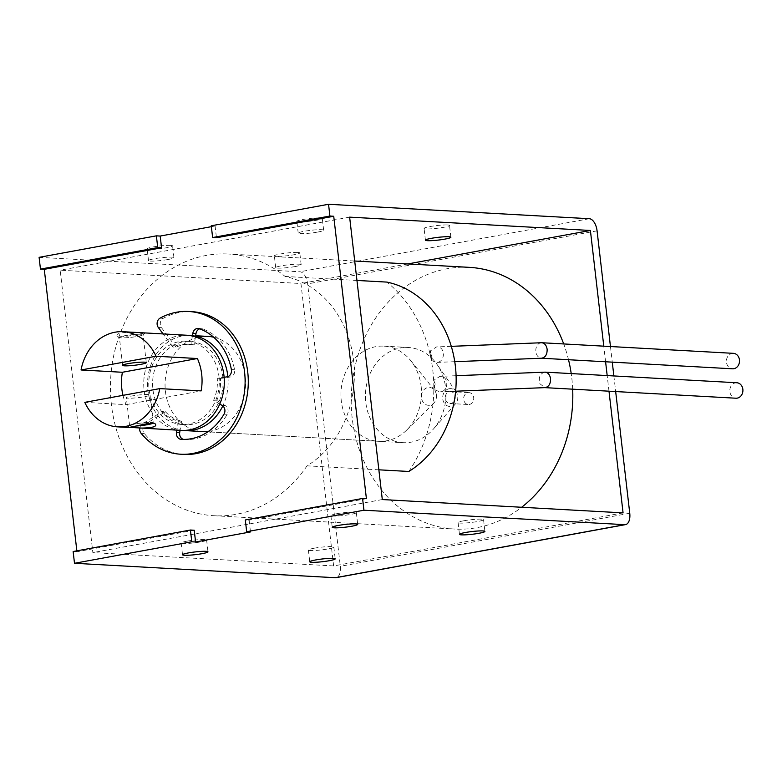 <?xml version="1.0" encoding="UTF-8"?>
<svg xmlns="http://www.w3.org/2000/svg" width="782" height="782" viewBox="0 0 782 782"><rect width="100%" height="100%" fill="white"/><g stroke="black" fill="none" stroke-linecap="round" stroke-linejoin="round"><path stroke-width="0.59" stroke-dasharray="3.91 2.93" d="M408.83 471.468A131.053 110.741 -86.8 0 0 386.924 282.097M435.075 389.974L439.895 391.85C449.015 391.86 449.103 375.604 439.973 376.347L433.951 380.208L435.075 389.974A7.742 4.438 -92.3 0 1 434.098 387.98L433.756 380.883C435.496 383.2 435.603 385.565 434.098 387.98M431.674 360.561L436.493 362.428C445.613 362.437 445.701 346.191 436.571 346.925L430.54 350.786L431.674 360.561A7.742 4.438 -92.3 0 1 431.341 360.023L430.071 353.181C432.143 355.663 432.573 357.941 431.341 360.023M194.229 530.235L76.959 551.73L76.851 550.841M73.137 551.515L76.959 551.73M366.406 498.672L249.126 520.167L245.313 519.962M297.805 252.42A12.805 1.369 -6.6 0 1 299.799 252.918A12.805 1.369 -6.6 0 1 287.238 255.743A12.805 1.369 -6.6 0 1 274.355 255.861A12.805 1.369 -6.6 0 1 283.446 253.485A12.805 1.369 -6.6 0 1 297.805 252.42M447.519 224.981A12.805 1.369 -6.6 0 1 449.513 225.47A12.805 1.369 -6.6 0 1 436.952 228.305A12.805 1.369 -6.6 0 1 424.069 228.422A12.805 1.369 -6.6 0 1 433.16 226.047A12.805 1.369 -6.6 0 1 447.519 224.981M320.297 217.934A12.805 1.369 -6.6 0 1 322.292 218.432A12.805 1.369 -6.6 0 1 309.731 221.267A12.805 1.369 -6.6 0 1 296.847 221.374A12.805 1.369 -6.6 0 1 305.928 218.999A12.805 1.369 -6.6 0 1 320.297 217.934M170.584 245.382A12.805 1.369 -6.6 0 1 172.578 245.88A12.805 1.369 -6.6 0 1 160.017 248.705A12.805 1.369 -6.6 0 1 147.133 248.823A12.805 1.369 -6.6 0 1 156.214 246.447A12.805 1.369 -6.6 0 1 170.584 245.382M211.375 226.672L215.089 225.988L211.267 225.783M39.1 257.337L299.907 271.774A11.916 6.246 -100.4 0 1 307.629 283.895L340.307 566.305A11.916 6.246 -100.4 0 1 336.094 577.673M469.249 267.346A131.053 110.741 -86.8 0 0 351.441 392.075A131.053 110.741 -86.8 0 0 454.772 529.052A131.053 110.741 -86.8 0 0 476.991 527.635A131.053 110.741 -86.8 0 0 521.653 507.264M572.678 389.182A131.053 110.741 -86.8 0 0 571.212 373.591M568.514 359.72A131.053 110.741 -86.8 0 0 563.705 343.943M333.621 565.933L300.953 283.524L60.185 270.201L92.853 552.61L333.621 565.933L623.068 512.875M608.992 391.186L607.184 375.575M605.591 361.773L603.782 346.162M407.754 263.945L300.953 283.524M295.273 266.535A12.805 1.369 173.4 0 0 301.158 264.687A12.805 1.369 173.4 0 0 299.164 264.189A12.805 1.369 173.4 0 0 284.804 265.254A12.805 1.369 173.4 0 0 275.714 267.63A12.805 1.369 173.4 0 0 282.39 268.06A12.805 1.369 173.4 0 0 295.273 266.535M317.766 232.049A12.805 1.369 173.4 0 0 323.65 230.201A12.805 1.369 173.4 0 0 321.656 229.703A12.805 1.369 173.4 0 0 307.297 230.768A12.805 1.369 173.4 0 0 298.206 233.144A12.805 1.369 173.4 0 0 304.882 233.574A12.805 1.369 173.4 0 0 317.766 232.049M168.052 259.497A12.805 1.369 173.4 0 0 173.936 257.64A12.805 1.369 173.4 0 0 171.942 257.151A12.805 1.369 173.4 0 0 157.583 258.216A12.805 1.369 173.4 0 0 148.492 260.592A12.805 1.369 173.4 0 0 155.168 261.022A12.805 1.369 173.4 0 0 168.052 259.497M349.632 217.142L60.185 270.201M378.859 469.816L307.052 465.837A101.269 85.57 -86.8 0 0 353.601 360.61A101.269 85.57 -86.8 0 0 285.147 276.466A131.053 110.741 93.2 0 0 228.481 254.023L354.705 261.012M307.052 465.837A131.053 110.741 93.2 0 1 214.004 515.729A131.053 110.741 93.2 0 1 110.673 378.752A131.053 110.741 93.2 0 1 228.481 254.023M382.3 499.551L92.853 552.61M468.007 392.681A5.953 5.034 93.2 0 1 469.014 392.623A5.953 5.034 93.2 0 1 473.716 398.849A5.953 5.034 93.2 0 1 468.359 404.519A5.953 5.034 93.2 0 1 463.658 398.888A5.953 5.034 93.2 0 1 468.007 392.681M610.459 346.534L612.267 362.144M613.87 375.947L615.669 391.557M213.642 337.208A47.653 40.273 93.2 0 1 245.548 386.22A47.653 40.273 93.2 0 1 208.432 431.41M403.082 442.671A47.653 40.273 93.2 0 1 365.448 397.647A47.653 40.273 93.2 0 1 400.267 348.019A47.653 40.273 93.2 0 1 408.351 347.501A47.653 40.273 93.2 0 1 437.001 364.383A47.653 40.273 93.2 0 1 433.423 429.044A47.653 40.273 93.2 0 1 403.082 442.671L202.704 431.576A47.653 40.273 93.2 0 1 165.07 386.552A47.653 40.273 93.2 0 1 199.889 336.925M249.126 520.167L250.484 531.936M215.089 225.988L216.448 237.757M314.276 548.192A12.805 1.369 -6.6 0 1 331.842 546.598A12.805 1.369 -6.6 0 1 333.836 547.097A12.805 1.369 -6.6 0 1 321.275 549.922A12.805 1.369 -6.6 0 1 308.391 550.039A12.805 1.369 -6.6 0 1 314.276 548.192M463.99 520.744A12.805 1.369 -6.6 0 1 481.556 519.16A12.805 1.369 -6.6 0 1 483.55 519.649A12.805 1.369 -6.6 0 1 470.989 522.484A12.805 1.369 -6.6 0 1 458.105 522.601A12.805 1.369 -6.6 0 1 463.99 520.744M336.768 513.706A12.805 1.369 -6.6 0 1 354.334 512.112A12.805 1.369 -6.6 0 1 356.328 512.611A12.805 1.369 -6.6 0 1 343.767 515.446A12.805 1.369 -6.6 0 1 330.884 515.553A12.805 1.369 -6.6 0 1 336.768 513.706M187.054 541.144A12.805 1.369 -6.6 0 1 204.62 539.56A12.805 1.369 -6.6 0 1 206.614 540.059A12.805 1.369 -6.6 0 1 194.053 542.884A12.805 1.369 -6.6 0 1 181.17 543.001A12.805 1.369 -6.6 0 1 187.054 541.144M356.954 280.445L285.147 276.466M449.22 388.722A8.934 7.546 93.2 0 1 456.111 391.792A8.934 7.546 93.2 0 1 455.437 403.913A8.934 7.546 93.2 0 1 443.433 401.557A8.934 7.546 93.2 0 1 449.22 388.722M449.562 391.665A5.953 5.034 93.2 0 1 450.569 391.596A5.953 5.034 93.2 0 1 455.271 397.823A5.953 5.034 93.2 0 1 449.914 403.492A5.953 5.034 93.2 0 1 445.212 397.872A5.953 5.034 93.2 0 1 449.562 391.665M433.951 380.208A7.742 4.438 -92.3 0 0 433.756 380.883M544.741 372.144C539.971 373.601 538.358 377.462 539.912 383.737L544.829 387.637M736.791 382.75A7.742 6.539 -86.8 0 0 735.481 382.838A7.742 6.539 -86.8 0 0 730.603 394.284A7.742 6.539 -86.8 0 0 735.94 398.214M430.54 350.786A7.742 4.438 -92.3 0 0 430.071 353.181M541.339 342.721C538.475 343.103 536.657 345.165 535.885 348.938C535.582 354.236 537.361 357.325 541.222 358.205L541.418 358.224M733.389 353.337A7.742 6.539 -86.8 0 0 732.079 353.415A7.742 6.539 -86.8 0 0 726.576 359.485A7.742 6.539 -86.8 0 0 732.538 368.801M181.395 430.393A47.653 40.273 93.2 0 1 143.82 380.59A47.653 40.273 93.2 0 1 186.663 335.234M122.979 395.35A47.653 40.273 -86.8 0 0 126.146 404.636L84.798 402.349M136.449 426.004A11.681 1.251 -6.6 0 1 131.64 426.092A11.681 1.251 -6.6 0 1 129.998 425.388L127.378 427.402M132.637 332.242C119.92 332.34 114.934 333.816 117.652 336.671L119.812 337.091L128.678 336.006L145.266 332.946M436.415 394.998A8.934 7.546 93.2 0 1 433.736 403.16A8.934 7.546 93.2 0 1 423.199 402.31A8.934 7.546 93.2 0 1 423.893 389.827A8.934 7.546 93.2 0 1 434.46 390.15A8.934 7.546 93.2 0 1 436.415 394.998M421.146 386.406A47.653 40.273 93.2 0 1 406.836 429.924A47.653 40.273 93.2 0 1 378.596 441.312A47.653 40.273 93.2 0 1 341.02 391.499A47.653 40.273 93.2 0 1 383.854 346.143A47.653 40.273 93.2 0 1 410.677 360.58A47.653 40.273 93.2 0 1 421.146 386.406M227.875 376.641A47.653 40.273 93.2 0 1 222.811 405.926M183.311 430.452A47.653 40.273 93.2 0 1 147.71 379.671A47.653 40.273 93.2 0 1 190.476 335.449A47.653 40.273 93.2 0 1 195.578 336.113M222.782 376.621A41.7 35.239 93.2 0 1 185.539 424.665A41.7 35.239 93.2 0 1 152.666 381.078A41.7 35.239 93.2 0 1 190.153 341.392A41.7 35.239 93.2 0 1 222.782 376.621M218.96 376.416A41.7 35.239 93.2 0 1 181.727 424.45A41.7 35.239 93.2 0 1 148.844 380.863A41.7 35.239 93.2 0 1 186.331 341.177A41.7 35.239 93.2 0 1 218.96 376.416M148.179 394.529A11.916 1.271 173.4 0 0 134.807 395.516A11.916 1.271 173.4 0 0 126.361 397.725A11.916 1.271 173.4 0 0 132.569 398.126A11.916 1.271 173.4 0 0 144.553 396.709A11.916 1.271 173.4 0 0 150.027 394.988A11.916 1.271 173.4 0 0 148.179 394.529M126.146 404.636L201.13 390.892M129.998 425.388A11.681 1.251 -6.6 0 1 141.288 423.062A11.681 1.251 -6.6 0 1 152.803 422.749A11.681 1.251 -6.6 0 1 152.793 423.248M147.788 424.655A11.916 1.271 -6.6 0 1 135.804 426.073A11.916 1.271 -6.6 0 1 129.597 425.672A11.916 1.271 -6.6 0 1 141.278 423.042A11.916 1.271 -6.6 0 1 153.262 422.935A11.916 1.271 -6.6 0 1 147.788 424.655M121.239 337.873A11.916 1.271 -6.6 0 1 119.382 337.413A11.916 1.271 -6.6 0 1 131.073 334.784A11.916 1.271 -6.6 0 1 143.047 334.676A11.916 1.271 -6.6 0 1 137.573 336.397A11.916 1.271 -6.6 0 1 121.239 337.873M121.435 337.844A11.681 1.251 -6.6 0 1 119.841 337.599A11.681 1.251 -6.6 0 1 131.073 334.813A11.681 1.251 -6.6 0 1 142.647 334.96A11.681 1.251 -6.6 0 1 133.478 337.022A11.681 1.251 -6.6 0 1 121.435 337.844M139.782 428.096A5.953 5.034 93.2 0 1 142.441 423.864L162.226 411.528A38.719 32.717 -86.8 0 0 178.384 420.97L176.869 430.149M183.897 454.401A71.485 60.4 93.2 0 1 144.279 433.502A5.953 5.034 93.2 0 1 145.628 424.04L165.413 411.703L162.226 411.528M165.413 411.703A38.719 32.717 -86.8 0 0 181.571 421.146L178.384 420.97M181.571 421.146L180.055 430.325M183.643 439.416A5.953 5.034 -86.8 0 0 184.259 439.504A56.587 47.819 -86.8 0 0 184.718 439.533A56.587 47.819 -86.8 0 0 227.21 414.304A5.953 5.034 -86.8 0 0 225.421 405.702L216.78 400.482L213.603 400.306A38.719 32.717 -86.8 0 0 217.24 378.244L224.131 377.266M219.762 404.03L213.603 400.306M216.78 400.482A38.719 32.717 -86.8 0 0 220.416 378.42L217.24 378.244M220.416 378.42L230.143 377.041A5.953 5.034 -86.8 0 0 234.561 369.73A56.587 47.819 -86.8 0 0 202.489 328.86A5.953 5.034 -86.8 0 0 201.277 328.616A5.953 5.034 -86.8 0 0 199.693 328.821M192.382 336.035L190.945 344.735A38.719 32.717 -86.8 0 0 186.81 344.188A38.719 32.717 -86.8 0 0 172.861 347.022L163.106 333.934M195.451 336.886L194.131 344.911L190.945 344.735M194.131 344.911A38.719 32.717 -86.8 0 0 189.987 344.363A38.719 32.717 -86.8 0 0 176.038 347.198L172.861 347.022M176.038 347.198L161.503 327.678A5.953 5.034 93.2 0 1 163.262 318.303A71.485 60.4 93.2 0 1 191.795 311.656M589.354 218.716L299.907 271.774M597.077 230.837L307.629 283.895M629.754 513.246L340.307 566.305M145.628 424.04L142.441 423.864M144.279 433.502L141.102 433.326M184.259 439.504L182.001 439.376M227.21 414.304L224.033 414.128M225.421 405.702L222.244 405.526M230.143 377.041L226.966 376.865M234.561 369.73L231.374 369.554M202.489 328.86L199.302 328.684M161.503 327.678L158.326 327.502M163.262 318.303L160.085 318.127M214.004 515.729L454.772 529.052M383.854 346.143L408.351 347.501M456.111 391.792L437.001 364.383M455.437 403.913L433.423 429.044M449.914 403.492L468.359 404.519M450.569 391.596L469.014 392.623M181.17 543.001L182.529 554.77M206.614 540.059L207.973 551.818M330.884 515.553L332.242 527.322M356.328 512.611L357.687 524.38M458.105 522.601L459.464 534.36M483.55 519.649L484.908 531.418M308.391 550.039L309.75 561.808M333.836 547.097L335.195 558.866M173.936 257.64L172.578 245.88M148.492 260.592L147.133 248.823M323.65 230.201L322.292 218.432M298.206 233.144L296.847 221.374M450.872 237.239L449.513 225.47M425.428 240.182L424.069 228.422M301.158 264.687L299.799 252.918M275.714 267.63L274.355 255.861M456.092 375.702L439.973 376.347M455.632 391.215L439.895 391.85M451.292 346.338L436.571 346.925M454.762 361.695L436.493 362.428M434.46 390.15L410.677 360.58M433.736 403.16L406.836 429.924M202.704 431.576L378.596 441.312M190.476 335.449L195.637 335.732M181.727 424.45L185.539 424.665M186.331 341.177L190.153 341.392M153.262 422.935L150.027 394.988M129.597 425.672L126.361 397.725M146.283 362.623L143.047 334.676M122.618 365.36L119.382 337.413M152.803 422.749L154.992 423.668M142.647 334.96L145.384 332.966M119.841 337.599L117.652 336.68M184.718 439.533L181.541 439.357M201.277 328.616L198.09 328.44M189.987 344.363L186.81 344.188"/><path stroke-width="1.17" d="M378.859 469.816L408.83 471.468A101.269 85.57 -86.8 0 0 455.378 366.25A101.269 85.57 -86.8 0 0 386.924 282.097L356.954 280.445M333.21 558.368A12.805 1.369 173.4 0 0 318.841 559.433A12.805 1.369 173.4 0 0 309.75 561.808A12.805 1.369 173.4 0 0 322.634 561.691A12.805 1.369 173.4 0 0 335.195 558.866A12.805 1.369 173.4 0 0 333.21 558.368M482.924 530.929A12.805 1.369 173.4 0 0 468.555 531.985A12.805 1.369 173.4 0 0 459.464 534.36A12.805 1.369 173.4 0 0 472.348 534.253A12.805 1.369 173.4 0 0 484.908 531.418A12.805 1.369 173.4 0 0 482.924 530.929M355.702 523.881A12.805 1.369 173.4 0 0 341.333 524.947A12.805 1.369 173.4 0 0 332.242 527.322A12.805 1.369 173.4 0 0 345.126 527.205A12.805 1.369 173.4 0 0 357.687 524.38A12.805 1.369 173.4 0 0 355.702 523.881M205.989 551.33A12.805 1.369 173.4 0 0 191.619 552.395A12.805 1.369 173.4 0 0 182.529 554.77A12.805 1.369 173.4 0 0 195.412 554.653A12.805 1.369 173.4 0 0 207.973 551.818A12.805 1.369 173.4 0 0 205.989 551.33M615.669 391.557L629.754 513.246A11.916 6.246 -100.4 0 1 625.541 524.614A11.916 6.246 -100.4 0 1 624.75 524.663L363.943 510.226L246.672 531.721L250.484 531.936L195.588 541.994L191.776 541.789L74.495 563.284L73.137 551.515L190.417 530.02L194.229 530.235L195.588 541.994M625.541 524.614L336.094 577.673A11.916 6.246 -100.4 0 1 335.302 577.722L74.495 563.284M191.776 541.789L190.417 530.02M363.943 510.226L362.584 498.457L245.313 519.962L246.672 531.721M362.584 498.457L366.406 498.672L333.728 216.262L216.448 237.757L212.636 237.542L329.906 216.047L328.548 204.278L211.267 225.783L212.636 237.542M157.739 247.611L161.551 247.816L44.281 269.321L40.459 269.106L39.1 257.337L156.38 235.841L157.739 247.611L40.459 269.106M333.728 216.262L329.906 216.047M161.551 247.816L160.193 236.056L156.38 235.841M160.193 236.056L211.375 226.672M328.548 204.278L589.354 218.716A11.916 6.246 -100.4 0 1 597.077 230.837L610.459 346.534M521.653 507.264A131.053 110.741 -86.8 0 0 572.678 389.182M571.212 373.591A131.053 110.741 -86.8 0 0 568.514 359.72M563.705 343.943A131.053 110.741 -86.8 0 0 525.915 289.79A131.053 110.741 -86.8 0 0 469.249 267.346L354.705 261.012M603.782 346.162L590.4 230.465L349.632 217.142L382.3 499.551L623.068 512.875L608.992 391.186M607.184 375.575L605.591 361.773M590.4 230.465L407.754 263.945M444.987 239.096A12.805 1.369 173.4 0 0 450.872 237.239A12.805 1.369 173.4 0 0 448.878 236.75A12.805 1.369 173.4 0 0 434.518 237.806A12.805 1.369 173.4 0 0 425.428 240.182A12.805 1.369 173.4 0 0 432.104 240.612A12.805 1.369 173.4 0 0 444.987 239.096M612.267 362.144L613.87 375.947M199.889 336.925A47.653 40.273 93.2 0 1 207.973 336.416A47.653 40.273 93.2 0 1 213.642 337.208M208.432 431.41A47.653 40.273 93.2 0 1 202.704 431.576L185.217 430.608A47.653 40.273 93.2 0 1 183.311 430.452M76.851 550.841L44.281 269.321M544.624 387.628L545.025 387.628C548.827 386.846 550.665 383.854 550.528 378.654C549.873 374.754 548.074 372.584 545.142 372.144L456.092 375.702M544.829 387.637L735.94 398.214A7.742 6.539 -86.8 0 0 742.9 390.844A7.742 6.539 -86.8 0 0 736.791 382.75L545.142 372.144M541.222 358.205L541.623 358.215C545.425 357.433 547.263 354.432 547.126 349.231C546.462 345.341 544.673 343.171 541.74 342.731L451.292 346.338M541.418 358.224L732.538 368.801A7.742 6.539 -86.8 0 0 739.498 361.431A7.742 6.539 -86.8 0 0 733.389 353.337L541.74 342.731M159.782 388.605A47.653 40.273 93.2 0 1 117.789 426.874A47.653 40.273 93.2 0 1 84.798 402.349L159.782 388.605L201.13 390.892A47.653 40.273 -86.8 0 0 201.688 374.265A47.653 40.273 -86.8 0 0 197.387 358.527L156.038 356.24L81.054 369.984A47.653 40.273 93.2 0 1 123.048 331.715A47.653 40.273 93.2 0 1 156.038 356.24M123.048 331.715L186.663 335.234A47.653 40.273 93.2 0 1 223.955 375.497A47.653 40.273 93.2 0 1 181.395 430.393L129.196 427.343M197.387 358.527L122.403 372.271A47.653 40.273 -86.8 0 0 122.979 395.35M122.403 372.271L81.054 369.984M117.789 426.874L127.378 427.402C129.147 428.272 152.451 421.312 154.983 423.678C157.739 426.532 152.744 428.008 140.007 428.106M195.578 336.113A47.653 40.273 93.2 0 1 227.767 375.712A47.653 40.273 93.2 0 1 227.875 376.641M222.811 405.926A47.653 40.273 93.2 0 1 185.217 430.608M124.465 365.82A11.916 1.271 -6.6 0 1 122.618 365.36A11.916 1.271 -6.6 0 1 134.299 362.731A11.916 1.271 -6.6 0 1 146.283 362.623A11.916 1.271 -6.6 0 1 137.837 364.832A11.916 1.271 -6.6 0 1 124.465 365.82M152.793 423.248A11.681 1.251 -6.6 0 1 139.626 425.75A11.681 1.251 -6.6 0 1 136.449 426.004M163.106 333.934L158.326 327.502A5.953 5.034 93.2 0 1 160.085 318.127A71.485 60.4 93.2 0 1 188.618 311.48A71.485 60.4 93.2 0 1 244.981 386.191A71.485 60.4 93.2 0 1 180.72 454.225A71.485 60.4 93.2 0 1 141.102 433.326A5.953 5.034 93.2 0 1 139.782 428.096M176.869 430.149L176.507 432.348A5.953 5.034 -86.8 0 0 181.072 439.328A56.587 47.819 -86.8 0 0 181.541 439.357A56.587 47.819 -86.8 0 0 224.033 414.128A5.953 5.034 -86.8 0 0 222.244 405.526L219.762 404.03M180.055 430.325L179.694 432.524A5.953 5.034 -86.8 0 0 183.643 439.416M224.131 377.266L226.966 376.865A5.953 5.034 -86.8 0 0 231.374 369.554A56.587 47.819 -86.8 0 0 199.302 328.684A5.953 5.034 -86.8 0 0 198.09 328.44A5.953 5.034 -86.8 0 0 192.822 333.357L192.382 336.035M199.693 328.821A5.953 5.034 -86.8 0 0 195.999 333.533L195.451 336.886M188.618 311.48L191.795 311.656A71.485 60.4 93.2 0 1 248.158 386.367A71.485 60.4 93.2 0 1 183.897 454.401L180.72 454.225M624.75 524.663L335.302 577.722M179.694 432.524L176.507 432.348M182.001 439.376L181.072 439.328M195.999 333.533L192.822 333.357M545.025 387.628L455.632 391.215M541.623 358.215L454.762 361.695M195.637 335.732L207.973 336.416"/></g></svg>
